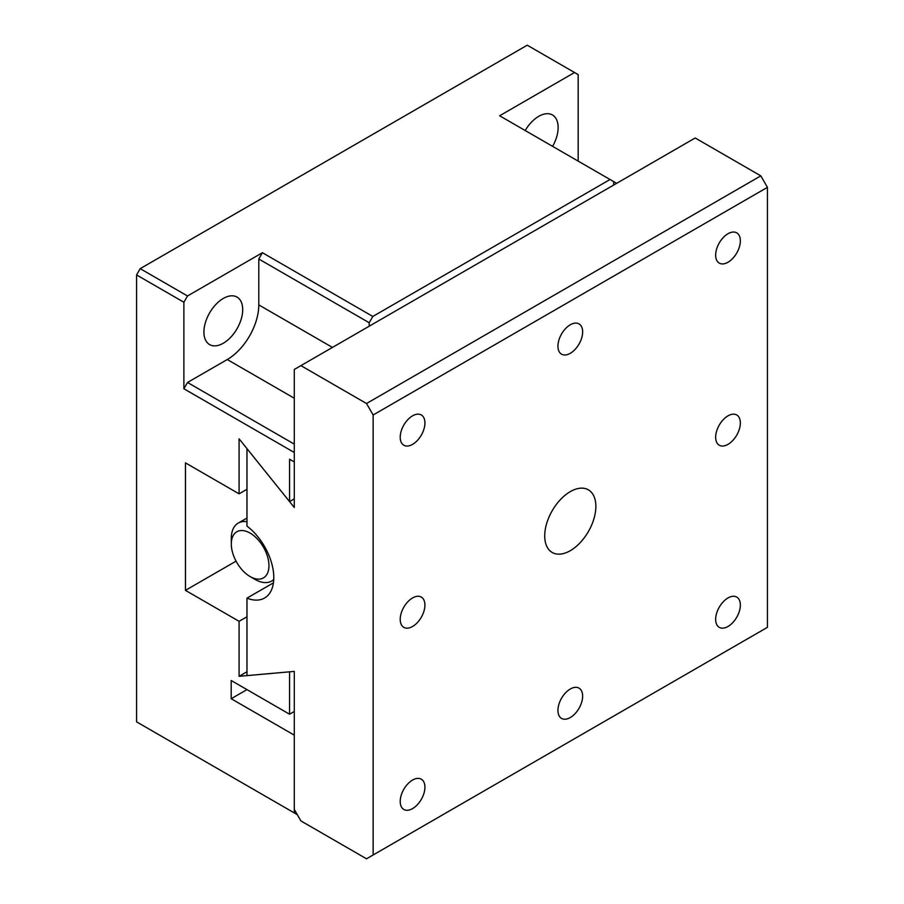 <?xml version="1.0" encoding="UTF-8"?>
<svg xmlns="http://www.w3.org/2000/svg" width="904" height="904" viewBox="0 0 904 904"><rect width="100%" height="100%" fill="white"/><g stroke="black" fill="none" stroke-linecap="round" stroke-linejoin="round"><path stroke-width="1.36" d="M578.176 161.115L578.176 74.614L527.235 45.2L140.199 268.657L136.572 274.94L136.572 721.855L297.28 814.64M136.572 274.94L183.885 302.252L183.885 388.754L294.286 452.497L294.286 461.967L289.551 459.232L289.551 501.596L239.085 438.824L239.085 493.844L185.456 462.882L185.456 590.357L239.085 621.319L239.085 676.316L289.551 671.819L289.551 714.205L231.198 680.509L231.198 698.724L294.286 735.144L294.286 812.911M574.548 72.512L499.629 115.768L610.03 179.512L372.821 316.457L262.42 252.713L187.512 295.97L140.199 268.657M242.701 309.631A27.425 15.831 -60 0 1 230.735 337.237A27.425 15.831 -60 0 1 209.604 344.582A27.425 15.831 -60 0 1 209.604 312.908A27.425 15.831 -60 0 1 237.017 297.077A27.425 15.831 -60 0 1 242.701 309.631M525.19 130.526A27.425 15.831 -60 0 1 552.457 114.966A27.425 15.831 -60 0 1 552.615 146.358M246.973 689.616L231.198 698.724M294.286 711.471L289.551 714.205M246.973 671.762L239.085 676.316M246.973 616.765L239.085 621.319M185.456 590.357L236.046 561.158M239.085 493.844L246.973 489.29M289.551 501.596L294.286 498.861M183.885 388.754L187.512 382.471L294.286 444.124M187.512 295.97L183.885 302.252M187.512 382.471L227.254 359.532A44.612 25.753 120 0 0 258.793 304.897L258.793 259.007L262.42 252.713M372.821 316.457L369.194 322.739L258.793 259.007M613.658 185.06L613.658 181.602L610.03 179.512M369.194 322.739L369.194 326.197M616.652 183.331L613.658 181.602M767.428 627.331L373.137 854.981L373.137 414.981L767.428 187.343L767.428 627.331M715.652 619.353A17.481 10.091 120 0 0 719.268 627.353A17.481 10.091 120 0 0 736.737 617.262A17.481 10.091 120 0 0 736.737 597.081A17.481 10.091 120 0 0 723.279 601.77A17.481 10.091 120 0 0 715.652 619.353M582.639 696.136A17.481 10.091 120 0 0 579.023 688.136A17.481 10.091 120 0 0 561.553 698.227A17.481 10.091 120 0 0 561.553 718.409A17.481 10.091 120 0 0 575.012 713.731A17.481 10.091 120 0 0 582.639 696.136M424.925 787.192A17.481 10.091 120 0 0 421.309 779.191A17.481 10.091 120 0 0 403.828 789.282A17.481 10.091 120 0 0 403.828 809.464A17.481 10.091 120 0 0 417.298 804.786A17.481 10.091 120 0 0 424.925 787.192M715.652 437.231A17.481 10.091 120 0 0 719.268 445.231A17.481 10.091 120 0 0 736.737 435.14A17.481 10.091 120 0 0 736.737 414.97A17.481 10.091 120 0 0 723.279 419.648A17.481 10.091 120 0 0 715.652 437.231M424.925 605.081A17.481 10.091 120 0 0 421.309 597.081A17.481 10.091 120 0 0 403.828 607.172A17.481 10.091 120 0 0 403.828 627.353A17.481 10.091 120 0 0 417.298 622.664A17.481 10.091 120 0 0 424.925 605.081M424.925 422.959A17.481 10.091 120 0 0 421.309 414.959A17.481 10.091 120 0 0 403.828 425.049A17.481 10.091 120 0 0 403.828 445.231A17.481 10.091 120 0 0 417.298 440.553A17.481 10.091 120 0 0 424.925 422.959M582.639 331.904A17.481 10.091 120 0 0 579.023 323.903A17.481 10.091 120 0 0 561.553 333.994A17.481 10.091 120 0 0 561.553 354.176A17.481 10.091 120 0 0 575.012 349.498A17.481 10.091 120 0 0 582.639 331.904M715.652 255.12A17.481 10.091 120 0 0 719.268 263.12A17.481 10.091 120 0 0 736.737 253.03A17.481 10.091 120 0 0 736.737 232.848A17.481 10.091 120 0 0 723.279 237.537A17.481 10.091 120 0 0 715.652 255.12M544.716 535.914A36.16 20.871 120 0 0 552.208 552.468A36.16 20.871 120 0 0 588.368 531.597A36.16 20.871 120 0 0 588.368 489.844A36.16 20.871 120 0 0 560.503 499.528A36.16 20.871 120 0 0 544.716 535.914M373.137 854.981L366.515 858.8L300.908 820.922L294.286 809.442L294.286 671.401L246.973 675.627L246.973 598.143A44.612 25.753 -120 0 0 264.556 598.03A44.612 25.753 -120 0 0 272.217 565.328A44.612 25.753 -120 0 0 246.973 526.105L246.973 448.644L294.286 507.494L294.286 369.453L300.908 365.634L366.515 403.512L373.137 414.981M300.908 365.634L695.199 137.984L760.806 175.862L767.428 187.343M366.515 403.512L760.806 175.862M246.973 598.143L273.437 582.854M250.125 576.582A26.623 15.368 60 0 1 231.3 543.982A26.623 15.368 60 0 1 250.125 533.111A26.623 15.368 60 0 1 268.951 565.712A26.623 15.368 60 0 1 250.125 576.582L254.962 579.374A33.459 19.312 60 0 0 271.686 581.035L273.731 579.848M231.3 543.982L231.3 538.4A33.459 19.312 60 0 1 238.227 523.088A33.459 19.312 60 0 1 246.973 521.732M273.754 579.498A33.459 19.312 60 0 1 271.686 581.035M227.254 359.532L294.286 398.223M332.446 347.418L258.793 304.897M238.227 523.088L246.973 518.037"/></g></svg>
